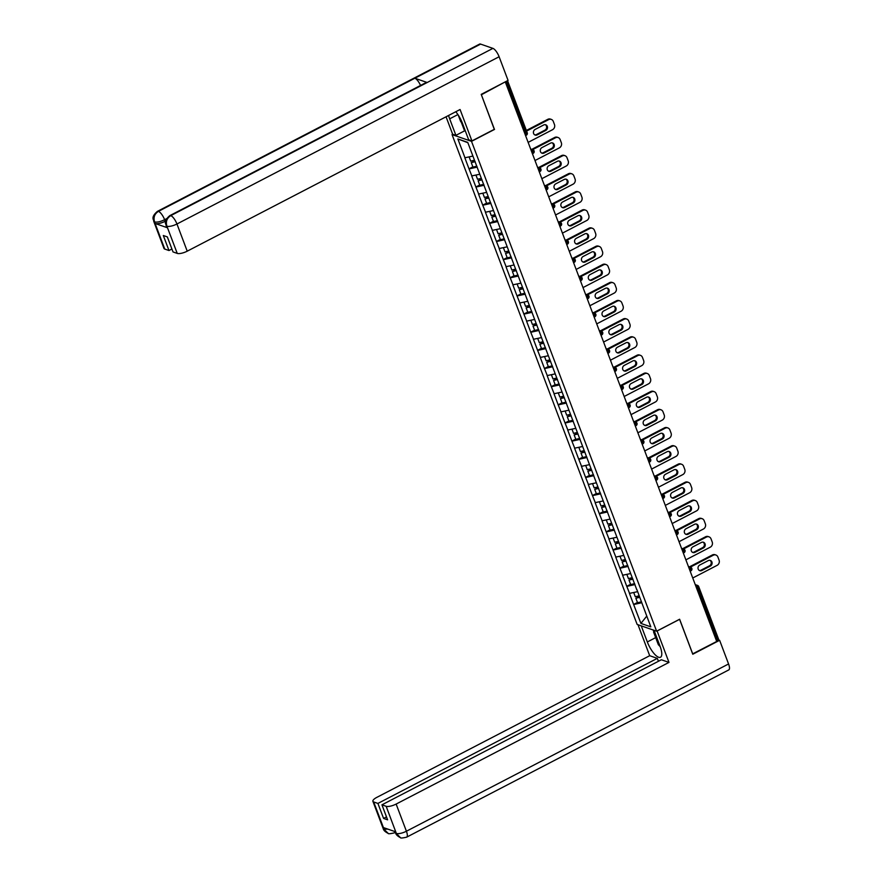 <?xml version="1.0" encoding="UTF-8"?>
<svg xmlns="http://www.w3.org/2000/svg" width="882" height="882" viewBox="0 0 882 882"><rect width="100%" height="100%" fill="white"/><g stroke="black" fill="none" stroke-linecap="round" stroke-linejoin="round"><path stroke-width="1.32" d="M452.047 134.593L637.146 624.434L656.616 631.192L471.517 141.352L452.047 134.593L452.72 134.251M646.749 616.121L640.927 623.42L650.806 626.848L636.903 589.65M640.927 623.42L633.618 604.457L637.454 602.461M637.521 591.69L629.439 593.399L633.618 604.457M629.605 593.465L626.76 586.298L630.597 584.314M630.663 573.543L622.582 575.251L626.76 586.298M622.747 575.307L619.903 568.151L623.739 566.156M623.806 555.395L615.724 557.104L619.903 568.151M615.89 557.159L613.045 550.004L616.882 548.009M616.948 537.237L608.867 538.946L613.045 550.004M609.032 539.012L606.177 531.857L610.024 529.862M610.09 519.09L602.009 520.799L606.177 531.857M602.174 520.854L599.319 513.699L603.167 511.703M603.233 500.943L595.141 502.652L599.319 513.699M595.317 502.707L592.461 495.552L596.309 493.556M596.375 482.785L588.283 484.494L592.461 495.552M588.459 484.56L585.604 477.405L589.452 475.409M589.507 464.638L581.425 466.346L585.604 477.405M581.602 466.402L578.746 459.246L582.594 457.251M582.649 446.49L574.568 448.199L578.746 459.246M574.744 448.254L571.889 441.099L575.737 439.104M575.792 428.332L567.71 430.041L571.889 441.099M567.887 430.107L565.031 422.952L568.868 420.957M568.934 410.185L560.853 411.894L565.031 422.952M561.018 411.949L558.174 404.794L562.01 402.798M562.077 392.038L553.995 393.747L558.174 404.794M554.161 393.802L551.316 386.647L555.153 384.651M555.219 373.88L547.138 375.589L551.316 386.647M547.303 375.655L544.459 368.5L548.295 366.504M548.361 355.733L540.28 357.442L544.459 368.5M540.446 357.508L537.601 350.341L541.438 348.346M541.504 337.586L533.423 339.294L537.601 350.341M533.588 339.35L530.732 332.194L534.58 330.199M534.646 319.427L526.565 321.147L530.732 332.194M526.73 321.202L523.875 314.047L527.723 312.052M527.789 301.28L519.707 302.989L523.875 314.047M519.873 303.055L517.017 295.889L520.865 293.893M520.931 283.133L512.839 284.842L517.017 295.889M513.015 284.897L510.16 277.742L514.008 275.746M514.063 264.975L505.981 266.695L510.16 277.742M506.158 266.75L503.302 259.595L507.15 257.599M507.205 246.828L499.124 248.537L503.302 259.595M499.3 248.603L496.445 241.448L500.292 239.452M500.348 228.681L492.266 230.389L496.445 241.448M492.443 230.445L489.587 223.289L493.424 221.294M493.49 210.533L485.409 212.242L489.587 223.289M485.574 212.297L482.73 205.142L486.566 203.147M486.632 192.375L478.551 194.084L482.73 205.142M478.717 194.15L475.872 186.995L479.709 185M479.775 174.228L471.694 175.937L475.872 186.995M471.859 175.992L469.015 168.837L472.851 166.841M472.917 156.081L464.836 157.79L469.015 168.837M465.001 157.845L457.857 138.937L467.736 142.366L636.804 589.793M634.974 584.568L626.926 586.365M628.116 566.409L620.068 568.217M621.259 548.262L613.211 550.059M614.401 530.115L606.353 531.912M607.544 511.957L599.495 513.765M600.686 493.81L592.638 495.607M593.829 475.663L585.78 477.46M586.971 457.504L578.923 459.313M580.102 439.357L572.054 441.154M573.245 421.21L565.197 423.007M566.387 403.052L558.339 404.86M559.53 384.905L551.482 386.702M552.672 366.758L544.624 368.555M545.815 348.611L537.766 350.408M538.957 330.452L530.909 332.249M532.1 312.305L524.051 314.102M525.242 294.158L517.194 295.955M518.384 276L510.336 277.808M511.527 257.853L503.479 259.65M504.658 239.706L496.61 241.503M497.801 221.547L489.753 223.355M490.943 203.4L482.895 205.197M484.086 185.253L476.037 187.05M477.228 167.095L469.18 168.903M467.868 142.708L457.857 138.937M494.284 129.323L481.34 94.705M481.429 94.738L504.857 82.081M692.646 653.882L716.724 641.457L505.43 82.28M718.422 639.097A1.962 0.617 159.3 0 1 718.61 639.263A1.962 0.617 159.3 0 1 717.628 640.255L716.493 640.839M692.723 653.915L679.625 619.241L656.616 631.192M494.537 129.411L471.517 141.352M641.831 602.715L633.783 604.512M551.283 119.39A3.925 3.495 109.1 0 0 548.67 119.61L547.821 119.313A3.925 3.495 -70.9 0 1 550.434 119.092L551.283 119.39A3.925 3.495 109.1 0 1 553.279 121.396L554.469 124.538A3.925 3.495 109.1 0 1 552.496 129.731L528.142 142.377M548.67 119.61L526.587 131.076M535.142 129.422A3.076 2.734 109.1 0 0 537.204 134.891L545.76 130.448A3.076 2.734 109.1 0 0 543.687 124.979L535.142 129.422M547.821 119.313L526.356 130.459M534.757 134.869A3.076 2.734 109.1 0 0 536.355 134.593L544.9 130.15A3.076 2.734 109.1 0 0 545.297 124.704M469.103 156.93L470.69 161.119L474.483 160.215M476.875 166.18L472.95 167.106L471.264 162.63L474.814 161.108M475.189 161.693L471.264 162.63M558.141 137.537A3.925 3.495 109.1 0 0 555.528 137.757L554.679 137.471A3.925 3.495 -70.9 0 1 557.292 137.239L558.141 137.537A3.925 3.495 109.1 0 1 560.136 139.543L561.327 142.686A3.925 3.495 109.1 0 1 559.353 147.878L534.999 160.535M555.528 137.757L532.596 149.675M542 147.57A3.076 2.734 109.1 0 0 544.062 153.038L552.617 148.595A3.076 2.734 109.1 0 0 550.544 143.127L542 147.57M554.679 137.471L531.736 149.378M541.614 153.027A3.076 2.734 109.1 0 0 543.213 152.74L551.768 148.308A3.076 2.734 109.1 0 0 552.154 142.851M475.96 175.077L477.548 179.267L481.34 178.362M483.744 184.327L479.808 185.253L478.121 180.777L481.671 179.255M482.046 179.851L478.121 180.777M564.998 155.695A3.925 3.495 109.1 0 0 562.385 155.916L561.536 155.618A3.925 3.495 -70.9 0 1 564.149 155.397L564.998 155.695A3.925 3.495 109.1 0 1 566.994 157.691L568.184 160.833A3.925 3.495 109.1 0 1 566.211 166.036L541.857 178.682M562.385 155.916L539.453 167.823M548.858 165.717A3.076 2.734 109.1 0 0 550.93 171.185L559.475 166.753A3.076 2.734 109.1 0 0 557.402 161.285L548.858 165.717M561.536 155.618L538.593 167.525M548.472 171.174A3.076 2.734 109.1 0 0 550.07 170.888L558.626 166.455A3.076 2.734 109.1 0 0 559.012 160.998M482.829 193.224L484.405 197.414L488.198 196.521M490.601 202.474L486.666 203.411L484.979 198.924L488.529 197.403M488.904 197.998L484.979 198.924M571.856 173.842A3.925 3.495 109.1 0 0 569.243 174.063L568.394 173.765A3.925 3.495 -70.9 0 1 571.007 173.545L571.856 173.842A3.925 3.495 109.1 0 1 573.851 175.849L575.042 178.991A3.925 3.495 109.1 0 1 573.068 184.184L548.714 196.829M569.243 174.063L546.311 185.97M555.715 183.875A3.076 2.734 109.1 0 0 557.788 189.343L566.332 184.9A3.076 2.734 109.1 0 0 564.26 179.432L555.715 183.875M568.394 173.765L545.462 185.672M555.329 189.321A3.076 2.734 109.1 0 0 556.928 189.046L565.483 184.603A3.076 2.734 109.1 0 0 565.869 179.156M489.686 211.382L491.263 215.572L495.056 214.668M497.459 220.621L493.534 221.558L491.836 217.082L495.397 215.561M495.761 216.145L491.836 217.082M578.713 191.989A3.925 3.495 109.1 0 0 576.111 192.21L575.251 191.912A3.925 3.495 -70.9 0 1 577.864 191.692L578.713 191.989A3.925 3.495 109.1 0 1 580.709 193.996L581.899 197.138A3.925 3.495 109.1 0 1 579.926 202.331L555.572 214.976M576.111 192.21L553.168 204.128M562.573 202.022A3.076 2.734 109.1 0 0 564.645 207.49L573.19 203.047A3.076 2.734 109.1 0 0 571.128 197.579L562.573 202.022M575.251 191.912L552.319 203.83M562.187 207.479A3.076 2.734 109.1 0 0 563.796 207.193L572.341 202.761A3.076 2.734 109.1 0 0 572.727 197.303M496.544 229.529L498.121 233.719L501.913 232.815M504.317 238.779L500.392 239.706L498.694 235.229L502.255 233.708M502.619 234.303L498.694 235.229M585.571 210.137A3.925 3.495 109.1 0 0 582.969 210.368L582.109 210.07A3.925 3.495 -70.9 0 1 584.722 209.85L585.571 210.137A3.925 3.495 109.1 0 1 587.566 212.143L588.757 215.285A3.925 3.495 109.1 0 1 586.795 220.489L562.429 233.135M582.969 210.368L560.026 222.275M569.43 220.169A3.076 2.734 109.1 0 0 571.503 225.638L580.047 221.206A3.076 2.734 109.1 0 0 577.986 215.737L569.43 220.169M582.109 210.07L559.177 221.977M569.044 225.627A3.076 2.734 109.1 0 0 570.654 225.34L579.198 220.908A3.076 2.734 109.1 0 0 579.584 215.451M503.402 247.677L504.978 251.866L508.771 250.973M511.174 256.927L507.249 257.864L505.551 253.377L509.112 251.855M509.476 252.45L505.551 253.377M462.532 123.535L460.68 121.573L458.177 114.958M660.199 646.638L658.336 644.676L653.595 632.118L654.301 631.038M169.785 215.649A8.059 2.69 62.6 0 1 170.766 215.627C166.919 218.119 165.607 221.58 166.852 226.024L166.059 225.549C166.709 224.37 162.255 222.143 169.785 215.649L426.193 82.522A8.059 2.69 62.6 0 1 427.175 82.511L492.917 48.378A8.059 2.69 62.6 0 1 499.113 56.746L508.065 80.416L481.219 94.363L494.405 129.268L471.936 140.922L468.673 139.797L462.433 123.271A14.74 4.928 -117.4 0 0 455.774 111.738M448.585 115.476A14.74 4.928 -117.4 0 0 449.666 118.838L455.906 135.354L452.642 134.229L446.049 116.788M471.936 140.922L460.073 109.511L187.227 251.172A7.861 2.47 159.3 0 1 177.238 253.399L173.015 251.932L167.337 236.916L163.313 235.516L168.98 250.532L164.758 249.066A7.861 2.47 159.3 0 1 163.975 248.426L153.711 221.261A7.861 2.47 -20.7 0 0 154.493 221.889L164.758 249.066M455.906 135.354L464.56 130.867L465.409 131.164M153.711 221.261C154.35 220.103 149.94 217.777 157.437 211.36L479.588 44.1A8.059 2.69 62.6 0 1 480.602 44.1L414.86 78.233A8.059 2.69 62.6 0 1 420.549 85.455M492.917 48.378L480.602 44.1M499.113 56.746L176.951 223.995A8.059 2.69 62.6 0 0 170.766 215.627L427.175 82.511L414.86 78.233L158.44 211.36C154.593 213.83 153.281 217.292 154.504 221.746L154.493 221.889M165.695 221.029L165.21 221.283A7.861 2.47 159.3 0 1 155.221 223.51L167.426 227.754A7.861 2.47 159.3 0 1 166.654 227.115L166.059 225.549M168.98 250.532L171.913 249.011M464.56 130.867L461.297 122.223M655.668 637.62L647.333 641.953A14.74 4.928 -117.4 0 0 660.508 657.244A14.74 4.928 -117.4 0 0 660.1 646.385L654.025 630.288M647.333 641.953L641.247 625.856M637.984 624.721L649.692 655.712L657.322 658.358L377.904 803.425L373.681 801.958L384.067 829.312L383.494 827.603L395.698 831.836L396.404 833.6L386.162 806.291A7.861 2.47 -20.7 0 0 396.139 804.064L406.415 831.23L728.565 663.97L719.624 640.299L692.778 654.235L679.581 619.329L657.123 630.994L668.986 662.404L396.139 804.064M658.435 661.279L657.322 658.358M386.503 816.919L383.582 818.43L387.606 819.83L381.939 804.825L661.357 659.758L668.986 662.404M649.692 655.712L376.846 797.361A7.861 2.47 -20.7 0 0 372.899 801.319A7.861 2.47 -20.7 0 0 373.681 801.958M728.565 663.97A8.059 2.69 62.6 0 1 728.786 669.912L406.635 837.172A8.059 2.69 62.6 0 0 406.415 831.23A7.861 2.47 159.3 0 1 396.426 833.457M718.279 639.836L719.624 640.299M381.939 804.825L386.162 806.291M383.582 818.43L377.904 803.425M653.838 631.755L653.165 629.991M387.871 829.124L384.089 829.179M394.96 831.583A8.059 2.69 62.6 0 1 394.287 832.884C390.153 833.832 388.124 833.997 388.19 833.38L384.067 829.334M406.635 837.172C402.413 838.109 400.351 838.264 400.439 837.624L396.415 833.6M592.428 228.295A3.925 3.495 109.1 0 0 589.826 228.515L588.978 228.218A3.925 3.495 -70.9 0 1 591.579 227.997L592.428 228.295A3.925 3.495 109.1 0 1 594.435 230.301L595.615 233.443A3.925 3.495 109.1 0 1 593.652 238.636L569.287 251.282M589.826 228.515L566.883 240.422M576.299 238.327A3.076 2.734 109.1 0 0 578.36 243.796L586.905 239.353A3.076 2.734 109.1 0 0 584.843 233.884L576.299 238.327M588.978 228.218L566.035 240.125M575.902 243.774A3.076 2.734 109.1 0 0 577.512 243.498L586.056 239.055A3.076 2.734 109.1 0 0 586.442 233.598M510.259 265.835L511.836 270.024L515.628 269.12M518.032 275.074L514.107 276.011L512.409 271.535L515.97 270.002M516.334 270.598L512.409 271.535M599.286 246.442A3.925 3.495 109.1 0 0 596.684 246.662L595.835 246.365A3.925 3.495 -70.9 0 1 598.437 246.144L599.286 246.442A3.925 3.495 109.1 0 1 601.292 248.448L602.472 251.59A3.925 3.495 109.1 0 1 600.51 256.783L576.144 269.429M596.684 246.662L573.741 258.569M583.156 256.475A3.076 2.734 109.1 0 0 585.218 261.943L593.762 257.5A3.076 2.734 109.1 0 0 591.701 252.031L583.156 256.475M595.835 246.365L572.892 258.283M582.759 261.932A3.076 2.734 109.1 0 0 584.369 261.645L592.913 257.213A3.076 2.734 109.1 0 0 593.299 251.756M517.117 283.982L518.704 288.171L522.486 287.267M524.889 293.232L520.964 294.158L519.266 289.682L522.828 288.16M523.202 288.745L519.266 289.682M606.143 264.589A3.925 3.495 109.1 0 0 603.542 264.82L602.693 264.523A3.925 3.495 -70.9 0 1 605.295 264.302L606.143 264.589A3.925 3.495 109.1 0 1 608.15 266.596L609.33 269.738A3.925 3.495 109.1 0 1 607.367 274.941L583.002 287.587M603.542 264.82L580.599 276.728M590.014 274.622A3.076 2.734 109.1 0 0 592.076 280.09L600.62 275.658A3.076 2.734 109.1 0 0 598.558 270.19L590.014 274.622M602.693 264.523L579.75 276.43M589.617 280.079A3.076 2.734 109.1 0 0 591.227 279.792L599.771 275.36A3.076 2.734 109.1 0 0 600.157 269.903M523.974 302.129L525.562 306.319L529.343 305.426M531.747 311.379L527.822 312.316L526.124 307.829L529.685 306.308M530.06 306.903L526.124 307.829M613.012 282.747A3.925 3.495 109.1 0 0 610.399 282.968L609.55 282.67A3.925 3.495 -70.9 0 1 612.152 282.449L613.012 282.747A3.925 3.495 109.1 0 1 615.008 284.754L616.187 287.896A3.925 3.495 109.1 0 1 614.225 293.089L589.871 305.734M610.399 282.968L587.456 294.875M596.871 292.769A3.076 2.734 109.1 0 0 598.933 298.237L607.477 293.805A3.076 2.734 109.1 0 0 605.416 288.337L596.871 292.769M609.55 282.67L586.607 294.577M596.486 298.226A3.076 2.734 109.1 0 0 598.084 297.951L606.629 293.508A3.076 2.734 109.1 0 0 607.014 288.05M530.832 320.287L532.419 324.477L536.212 323.573M538.604 329.526L534.679 330.463L532.993 325.987L536.543 324.455M536.918 325.05L532.993 325.987M619.87 300.894A3.925 3.495 109.1 0 0 617.257 301.115L616.408 300.817A3.925 3.495 -70.9 0 1 619.01 300.597L619.87 300.894A3.925 3.495 109.1 0 1 621.865 302.901L623.056 306.043A3.925 3.495 109.1 0 1 621.082 311.236L596.728 323.881M617.257 301.115L594.314 313.022M603.729 310.927A3.076 2.734 109.1 0 0 605.791 316.395L614.346 311.952A3.076 2.734 109.1 0 0 612.273 306.484L603.729 310.927M616.408 300.817L593.465 312.735M603.343 316.384A3.076 2.734 109.1 0 0 604.942 316.098L613.486 311.666A3.076 2.734 109.1 0 0 613.883 306.208M537.689 338.434L539.277 342.624L543.069 341.72M545.462 347.684L541.537 348.611L539.85 344.134L543.4 342.613M543.775 343.197L539.85 344.134M626.727 319.041A3.925 3.495 109.1 0 0 624.114 319.273L623.265 318.975A3.925 3.495 -70.9 0 1 625.878 318.755L626.727 319.041A3.925 3.495 109.1 0 1 628.723 321.048L629.913 324.19A3.925 3.495 109.1 0 1 627.94 329.394L603.586 342.04M624.114 319.273L601.171 331.18M610.587 329.074A3.076 2.734 109.1 0 0 612.648 334.543L621.204 330.111A3.076 2.734 109.1 0 0 619.131 324.642L610.587 329.074M623.265 318.975L600.322 330.882M610.201 334.532A3.076 2.734 109.1 0 0 611.799 334.245L620.344 329.813A3.076 2.734 109.1 0 0 620.741 324.356M544.547 356.582L546.134 360.771L549.927 359.867M552.319 365.832L548.395 366.769L546.708 362.282L550.258 360.76M550.633 361.355L546.708 362.282M633.585 337.2A3.925 3.495 109.1 0 0 630.972 337.42L630.123 337.122A3.925 3.495 -70.9 0 1 632.736 336.902L633.585 337.2A3.925 3.495 109.1 0 1 635.58 339.206L636.771 342.348A3.925 3.495 109.1 0 1 634.797 347.541L610.443 360.187M630.972 337.42L608.04 349.327M617.444 347.221A3.076 2.734 109.1 0 0 619.506 352.69L628.061 348.258A3.076 2.734 109.1 0 0 625.988 342.789L617.444 347.221M630.123 337.122L607.18 349.029M617.058 352.679A3.076 2.734 109.1 0 0 618.657 352.403L627.212 347.96A3.076 2.734 109.1 0 0 627.598 342.503M551.404 374.74L552.992 378.918L556.785 378.025M559.188 383.979L555.252 384.916L553.565 380.44L557.115 378.907M557.49 379.503L553.565 380.44M640.442 355.347A3.925 3.495 109.1 0 0 637.829 355.567L636.98 355.27A3.925 3.495 -70.9 0 1 639.593 355.049L640.442 355.347A3.925 3.495 109.1 0 1 642.438 357.353L643.628 360.495A3.925 3.495 109.1 0 1 641.655 365.688L617.301 378.334M637.829 355.567L614.897 367.474M624.302 365.38A3.076 2.734 109.1 0 0 626.374 370.848L634.919 366.405A3.076 2.734 109.1 0 0 632.846 360.936L624.302 365.38M636.98 355.27L614.037 367.188M623.916 370.837A3.076 2.734 109.1 0 0 625.514 370.55L634.07 366.107A3.076 2.734 109.1 0 0 634.456 360.661M558.273 392.887L559.85 397.076L563.642 396.172M566.046 402.137L562.11 403.063L560.423 398.587L563.973 397.065M564.348 397.65L560.423 398.587M647.3 373.494A3.925 3.495 109.1 0 0 644.687 373.714L643.838 373.428A3.925 3.495 -70.9 0 1 646.451 373.196L647.3 373.494A3.925 3.495 109.1 0 1 649.295 375.5L650.486 378.643A3.925 3.495 109.1 0 1 648.513 383.846L624.158 396.492M644.687 373.714L621.755 385.632M631.159 383.527A3.076 2.734 109.1 0 0 633.232 388.995L641.776 384.563A3.076 2.734 109.1 0 0 639.704 379.095L631.159 383.527M643.838 373.428L620.906 385.335M630.773 388.984A3.076 2.734 109.1 0 0 632.372 388.697L640.927 384.265A3.076 2.734 109.1 0 0 641.313 378.808M565.13 411.034L566.707 415.224L570.5 414.32M572.903 420.284L568.978 421.221L567.28 416.734L570.83 415.213M571.205 415.808L567.28 416.734M654.157 391.652A3.925 3.495 109.1 0 0 651.555 391.873L650.696 391.575A3.925 3.495 -70.9 0 1 653.308 391.354L654.157 391.652A3.925 3.495 109.1 0 1 656.153 393.659L657.344 396.79A3.925 3.495 109.1 0 1 655.37 401.994L631.016 414.639M651.555 391.873L628.612 403.78M638.017 401.674A3.076 2.734 109.1 0 0 640.089 407.142L648.634 402.71A3.076 2.734 109.1 0 0 646.572 397.242L638.017 401.674M650.696 391.575L627.764 403.482M637.631 407.131A3.076 2.734 109.1 0 0 639.241 406.856L647.785 402.413A3.076 2.734 109.1 0 0 648.171 396.955M571.988 429.192L573.565 433.371L577.357 432.478M579.761 438.431L575.836 439.368L574.138 434.892L577.699 433.36M578.063 433.955L574.138 434.892M661.015 409.799A3.925 3.495 109.1 0 0 658.413 410.02L657.553 409.722A3.925 3.495 -70.9 0 1 660.166 409.502L661.015 409.799A3.925 3.495 109.1 0 1 663.01 411.806L664.201 414.948A3.925 3.495 109.1 0 1 662.239 420.141L637.873 432.786M658.413 410.02L635.47 421.927M644.874 419.832A3.076 2.734 109.1 0 0 646.947 425.3L655.491 420.857A3.076 2.734 109.1 0 0 653.43 415.389L644.874 419.832M657.553 409.722L634.621 421.64M644.488 425.278A3.076 2.734 109.1 0 0 646.098 425.003L654.642 420.56A3.076 2.734 109.1 0 0 655.028 415.113M578.846 447.339L580.422 451.529L584.215 450.625M586.618 456.589L582.693 457.515L580.995 453.039L584.557 451.518M584.92 452.102L580.995 453.039M667.872 427.946A3.925 3.495 109.1 0 0 665.271 428.167L664.422 427.88A3.925 3.495 -70.9 0 1 667.024 427.649L667.872 427.946A3.925 3.495 109.1 0 1 669.879 429.953L671.059 433.095A3.925 3.495 109.1 0 1 669.096 438.299L644.731 450.945M665.271 428.167L642.328 440.085M651.743 437.979A3.076 2.734 109.1 0 0 653.805 443.448L662.349 439.015A3.076 2.734 109.1 0 0 660.287 433.547L651.743 437.979M664.422 427.88L641.479 439.787M651.346 443.437A3.076 2.734 109.1 0 0 652.956 443.15L661.5 438.718A3.076 2.734 109.1 0 0 661.886 433.26M585.703 465.487L587.28 469.676L591.072 468.772M593.476 474.737L589.551 475.674L587.853 471.186L591.414 469.665M591.778 470.26L587.853 471.186M674.73 446.105A3.925 3.495 109.1 0 0 672.128 446.325L671.279 446.027A3.925 3.495 -70.9 0 1 673.881 445.807L674.73 446.105A3.925 3.495 109.1 0 1 676.737 448.111L677.916 451.242A3.925 3.495 109.1 0 1 675.954 456.446L651.589 469.092M672.128 446.325L649.185 458.232M658.6 456.126A3.076 2.734 109.1 0 0 660.662 461.595L669.206 457.163A3.076 2.734 109.1 0 0 667.145 451.694L658.6 456.126M671.279 446.027L648.336 457.934M658.204 461.584A3.076 2.734 109.1 0 0 659.813 461.308L668.358 456.865A3.076 2.734 109.1 0 0 668.743 451.408M592.561 483.645L594.137 487.823L597.93 486.93M600.333 492.884L596.408 493.821L594.711 489.345L598.272 487.812M598.646 488.408L594.711 489.345M681.588 464.252A3.925 3.495 109.1 0 0 678.986 464.472L678.137 464.175A3.925 3.495 -70.9 0 1 680.739 463.954L681.588 464.252A3.925 3.495 109.1 0 1 683.594 466.258L684.774 469.4A3.925 3.495 109.1 0 1 682.811 474.593L658.446 487.239M678.986 464.472L656.043 476.379M665.458 474.284A3.076 2.734 109.1 0 0 667.52 479.753L676.064 475.31A3.076 2.734 109.1 0 0 674.002 469.841L665.458 474.284M678.137 464.175L655.194 476.082M665.061 479.731A3.076 2.734 109.1 0 0 666.671 479.455L675.215 475.012A3.076 2.734 109.1 0 0 675.601 469.566M599.418 501.792L601.006 505.981L604.787 505.077M607.191 511.042L603.266 511.968L601.568 507.492L605.129 505.97M605.504 506.555L601.568 507.492M688.456 482.399A3.925 3.495 109.1 0 0 685.843 482.619L684.994 482.333A3.925 3.495 -70.9 0 1 687.596 482.101L688.456 482.399A3.925 3.495 109.1 0 1 690.452 484.405L691.631 487.548A3.925 3.495 109.1 0 1 689.669 492.74L665.315 505.397M685.843 482.619L662.9 494.537M672.316 492.432A3.076 2.734 109.1 0 0 674.377 497.9L682.922 493.457A3.076 2.734 109.1 0 0 680.86 487.989L672.316 492.432M684.994 482.333L662.051 494.24M671.93 497.889A3.076 2.734 109.1 0 0 673.528 497.602L682.073 493.17A3.076 2.734 109.1 0 0 682.459 487.713M606.276 519.939L607.863 524.129L611.656 523.224M614.048 529.189L610.124 530.115L608.437 525.639L611.987 524.117M612.362 524.713L608.437 525.639M695.314 500.546A3.925 3.495 109.1 0 0 692.701 500.778L691.852 500.48A3.925 3.495 -70.9 0 1 694.454 500.259L695.314 500.546A3.925 3.495 109.1 0 1 697.309 502.553L698.5 505.695A3.925 3.495 109.1 0 1 696.526 510.899L672.172 523.544M692.701 500.778L669.758 512.685M679.173 510.579A3.076 2.734 109.1 0 0 681.235 516.047L689.79 511.615A3.076 2.734 109.1 0 0 687.717 506.147L679.173 510.579M691.852 500.48L668.909 512.387M678.787 516.036A3.076 2.734 109.1 0 0 680.386 515.75L688.93 511.317A3.076 2.734 109.1 0 0 689.327 505.86M613.133 538.086L614.721 542.276L618.514 541.383M620.906 547.336L616.981 548.273L615.294 543.786L618.844 542.265M619.219 542.86L615.294 543.786M702.171 518.704A3.925 3.495 109.1 0 0 699.558 518.925L698.709 518.627A3.925 3.495 -70.9 0 1 701.311 518.407L702.171 518.704A3.925 3.495 109.1 0 1 704.167 520.711L705.357 523.853A3.925 3.495 109.1 0 1 703.384 529.046L679.03 541.691M699.558 518.925L676.615 530.832M686.031 528.737A3.076 2.734 109.1 0 0 688.092 534.205L696.648 529.762A3.076 2.734 109.1 0 0 694.575 524.294L686.031 528.737M698.709 518.627L675.766 530.534M685.645 534.183A3.076 2.734 109.1 0 0 687.243 533.908L695.788 529.465A3.076 2.734 109.1 0 0 696.185 524.007M619.991 556.244L621.578 560.434L625.371 559.53M627.764 565.483L623.839 566.42L622.152 561.944L625.702 560.423M626.077 561.007L622.152 561.944M709.029 536.851A3.925 3.495 109.1 0 0 706.416 537.072L705.567 536.774A3.925 3.495 -70.9 0 1 708.18 536.554L709.029 536.851A3.925 3.495 109.1 0 1 711.024 538.858L712.215 542A3.925 3.495 109.1 0 1 710.242 547.193L685.887 559.838M706.416 537.072L683.484 548.99M692.888 546.884A3.076 2.734 109.1 0 0 694.95 552.352L703.505 547.909A3.076 2.734 109.1 0 0 701.433 542.441L692.888 546.884M705.567 536.774L682.624 548.692M692.502 552.341A3.076 2.734 109.1 0 0 694.101 552.055L702.645 547.623A3.076 2.734 109.1 0 0 703.042 542.165M626.848 574.391L628.436 578.581L632.229 577.677M634.632 583.641L630.696 584.568L629.009 580.091L632.559 578.57M632.934 579.154L629.009 580.091M715.886 554.999A3.925 3.495 109.1 0 0 713.273 555.23L712.424 554.932A3.925 3.495 -70.9 0 1 715.037 554.712L715.886 554.999A3.925 3.495 109.1 0 1 717.882 557.005L719.073 560.147A3.925 3.495 109.1 0 1 717.099 565.351L692.745 577.997M713.273 555.23L690.341 567.137M699.746 565.031A3.076 2.734 109.1 0 0 701.818 570.5L710.363 566.068A3.076 2.734 109.1 0 0 708.29 560.599L699.746 565.031M712.424 554.932L689.481 566.839M699.36 570.489A3.076 2.734 109.1 0 0 700.958 570.202L709.514 565.77A3.076 2.734 109.1 0 0 709.9 560.313M633.717 592.539L635.294 596.728L639.086 595.835M641.49 601.789L637.554 602.726L635.867 598.239L639.417 596.717M639.792 597.312L635.867 598.239M525.11 134.373L526.245 133.777L506.411 81.276M525.573 135.608L526.3 135.233A1.962 0.661 62.6 0 0 526.245 133.777A1.962 0.617 -20.7 0 0 527.238 132.785L507.547 80.692M717.628 640.255L697.706 587.544L696.571 588.129M695.248 584.612L697.508 585.394A1.962 1.742 109.1 0 1 698.5 586.398A1.962 0.617 159.3 0 1 698.698 586.552A1.962 0.617 159.3 0 1 697.706 587.544A1.962 0.661 -117.4 0 0 696.196 585.505L695.49 585.262M531.074 150.16L531.592 149.885L530.887 149.642M533.897 150.778A1.962 1.742 109.1 0 0 531.592 149.885A1.962 0.661 -117.4 0 1 533.103 151.925A1.962 0.661 62.6 0 1 533.158 153.38A1.962 1.962 0 0 0 532.893 149.775L530.633 148.992M537.932 168.308L538.45 168.043L537.744 167.789M544.789 186.455L545.308 186.19L544.602 185.948M551.658 204.613L552.165 204.337L551.459 204.095M558.515 222.76L559.034 222.496L558.317 222.242M565.373 240.907L565.891 240.643L565.175 240.4M572.231 259.065L572.749 258.79L572.032 258.547M579.088 277.213L579.606 276.948L578.89 276.694M585.946 295.36L586.464 295.095L585.747 294.842M592.803 313.518L593.321 313.242L592.605 313M599.661 331.665L600.179 331.389L599.473 331.147M606.518 349.812L607.037 349.548L606.331 349.294M613.376 367.959L613.894 367.695L613.188 367.452M620.233 386.118L620.752 385.842L620.046 385.599M627.102 404.265L627.609 404L626.904 403.747M633.96 422.412L634.478 422.147L633.761 421.905M640.817 440.57L641.335 440.294L640.619 440.052M647.675 458.717L648.193 458.453L647.476 458.199M654.532 476.864L655.05 476.6L654.334 476.357M661.39 495.023L661.908 494.747L661.191 494.504M668.247 513.17L668.765 512.905L668.049 512.651M675.105 531.317L675.623 531.052L674.917 530.81M681.962 549.475L682.481 549.199L681.775 548.957M688.82 567.622L689.338 567.358L688.633 567.104M695.678 585.769L696.196 585.505A1.962 1.742 109.1 0 1 697.508 585.394A1.962 1.962 0 0 1 698.698 586.552L718.61 639.263M540.754 168.936A1.962 1.742 109.1 0 0 538.45 168.043A1.962 0.661 -117.4 0 1 539.96 170.083A1.962 0.661 62.6 0 1 540.016 171.527A1.962 1.962 0 0 0 539.762 167.933L537.502 167.139M547.612 187.083A1.962 1.742 109.1 0 0 545.308 186.19A1.962 0.661 -117.4 0 1 546.818 188.23A1.962 0.661 62.6 0 1 546.873 189.674A1.962 1.962 0 0 0 546.62 186.08L544.359 185.297M554.469 205.23A1.962 1.742 109.1 0 0 552.165 204.337A1.962 0.661 -117.4 0 1 553.676 206.377A1.962 0.661 62.6 0 1 553.731 207.832A1.962 1.962 0 0 0 553.477 204.227L551.217 203.444M561.327 223.389A1.962 1.742 109.1 0 0 559.034 222.496A1.962 0.661 -117.4 0 1 560.544 224.535A1.962 0.661 62.6 0 1 560.588 225.979A1.962 1.962 0 0 0 560.335 222.385L558.074 221.591M568.184 241.536A1.962 1.742 109.1 0 0 565.891 240.643A1.962 0.661 -117.4 0 1 567.402 242.682A1.962 0.661 62.6 0 1 567.457 244.127A1.962 1.962 0 0 0 567.192 240.532L564.932 239.75M575.053 259.683A1.962 1.742 109.1 0 0 572.749 258.79A1.962 0.661 -117.4 0 1 574.259 260.829A1.962 0.661 62.6 0 1 574.314 262.285A1.962 1.962 0 0 0 574.05 258.68L571.79 257.897M581.911 277.83A1.962 1.742 109.1 0 0 579.606 276.948A1.962 0.661 -117.4 0 1 581.117 278.988A1.962 0.661 62.6 0 1 581.172 280.432A1.962 1.962 0 0 0 580.907 276.827L578.647 276.044M588.768 295.988A1.962 1.742 109.1 0 0 586.464 295.095A1.962 0.661 -117.4 0 1 587.974 297.135A1.962 0.661 62.6 0 1 588.029 298.579A1.962 1.962 0 0 0 587.765 294.985L585.505 294.202M595.626 314.135A1.962 1.742 109.1 0 0 593.321 313.242A1.962 0.661 -117.4 0 1 594.832 315.282A1.962 0.661 62.6 0 1 594.887 316.737A1.962 1.962 0 0 0 594.622 313.132L592.362 312.349M602.483 332.282A1.962 1.742 109.1 0 0 600.179 331.389A1.962 0.661 -117.4 0 1 601.689 333.44A1.962 0.661 62.6 0 1 601.745 334.884A1.962 1.962 0 0 0 601.48 331.279L599.22 330.496M609.341 350.441A1.962 1.742 109.1 0 0 607.037 349.548A1.962 0.661 -117.4 0 1 608.547 351.587A1.962 0.661 62.6 0 1 608.602 353.032A1.962 1.962 0 0 0 608.337 349.437L606.077 348.655M616.198 368.588A1.962 1.742 109.1 0 0 613.894 367.695A1.962 0.661 -117.4 0 1 615.404 369.734A1.962 0.661 62.6 0 1 615.46 371.19A1.962 1.962 0 0 0 615.195 367.585L612.946 366.802M623.056 386.735A1.962 1.742 109.1 0 0 620.752 385.842A1.962 0.661 -117.4 0 1 622.262 387.893A1.962 0.661 62.6 0 1 622.317 389.337A1.962 1.962 0 0 0 622.064 385.732L619.803 384.949M629.913 404.893A1.962 1.742 109.1 0 0 627.609 404A1.962 0.661 -117.4 0 1 629.12 406.04A1.962 0.661 62.6 0 1 629.175 407.484A1.962 1.962 0 0 0 628.921 403.89L626.661 403.107M636.771 423.04A1.962 1.742 109.1 0 0 634.478 422.147A1.962 0.661 -117.4 0 1 635.988 424.187A1.962 0.661 62.6 0 1 636.032 425.642A1.962 1.962 0 0 0 635.779 422.037L633.519 421.254M643.628 441.187A1.962 1.742 109.1 0 0 641.335 440.294A1.962 0.661 -117.4 0 1 642.846 442.334A1.962 0.661 62.6 0 1 642.901 443.789A1.962 1.962 0 0 0 642.636 440.184L640.376 439.401M650.497 459.346A1.962 1.742 109.1 0 0 648.193 458.453A1.962 0.661 -117.4 0 1 649.703 460.492A1.962 0.661 62.6 0 1 649.758 461.936A1.962 1.962 0 0 0 649.494 458.342L647.234 457.549M657.355 477.493A1.962 1.742 109.1 0 0 655.05 476.6A1.962 0.661 -117.4 0 1 656.561 478.639A1.962 0.661 62.6 0 1 656.616 480.095A1.962 1.962 0 0 0 656.351 476.489L654.091 475.707M664.212 495.64A1.962 1.742 109.1 0 0 661.908 494.747A1.962 0.661 -117.4 0 1 663.418 496.787A1.962 0.661 62.6 0 1 663.473 498.242A1.962 1.962 0 0 0 663.209 494.637L660.949 493.854M671.07 513.798A1.962 1.742 109.1 0 0 668.765 512.905A1.962 0.661 -117.4 0 1 670.276 514.945A1.962 0.661 62.6 0 1 670.331 516.389A1.962 1.962 0 0 0 670.066 512.795L667.806 512.001M677.927 531.945A1.962 1.742 109.1 0 0 675.623 531.052A1.962 0.661 -117.4 0 1 677.133 533.092A1.962 0.661 62.6 0 1 677.189 534.536A1.962 1.962 0 0 0 676.924 530.942L674.664 530.159M684.785 550.092A1.962 1.742 109.1 0 0 682.481 549.199A1.962 0.661 -117.4 0 1 683.991 551.239A1.962 0.661 62.6 0 1 684.046 552.694A1.962 1.962 0 0 0 683.782 549.089L681.521 548.306M691.642 568.24A1.962 1.742 109.1 0 0 689.338 567.358A1.962 0.661 -117.4 0 1 690.849 569.397A1.962 0.661 62.6 0 1 690.904 570.841A1.962 1.962 0 0 0 690.639 567.247L688.379 566.453M537.204 134.891L536.355 134.593M545.76 130.448L544.9 130.15M544.062 153.038L543.213 152.74M552.617 148.595L551.768 148.308M550.93 171.185L550.07 170.888M559.475 166.753L558.626 166.455M557.788 189.343L556.928 189.046M566.332 184.9L565.483 184.603M564.645 207.49L563.796 207.193M573.19 203.047L572.341 202.761M571.503 225.638L570.654 225.34M580.047 221.206L579.198 220.908M155.221 223.51L154.504 221.757M177.238 253.399L166.852 226.046M166.83 226.178L167.426 227.754M166.974 226.233A7.861 2.47 159.3 0 0 176.951 223.995L187.227 251.172M166.599 218.681L164.614 219.717L165.21 221.283M457.912 114.561L449.666 118.838M157.437 211.36A8.059 2.69 62.6 0 1 158.44 211.36A8.059 2.69 62.6 0 1 164.614 219.717C160.491 221.713 157.161 222.451 154.626 221.944M388.091 833.347C385.18 831.891 383.538 830.271 383.163 828.496A7.861 2.47 -20.7 0 0 383.946 829.124M400.34 837.591C397.484 836.136 395.875 834.526 395.511 832.773L396.283 833.413M578.36 243.796L577.512 243.498M586.905 239.353L586.056 239.055M585.218 261.943L584.369 261.645M593.762 257.5L592.913 257.213M592.076 280.09L591.227 279.792M600.62 275.658L599.771 275.36M598.933 298.237L598.084 297.951M607.477 293.805L606.629 293.508M605.791 316.395L604.942 316.098M614.346 311.952L613.486 311.666M612.648 334.543L611.799 334.245M621.204 330.111L620.344 329.813M619.506 352.69L618.657 352.403M628.061 348.258L627.212 347.96M626.374 370.848L625.514 370.55M634.919 366.405L634.07 366.107M633.232 388.995L632.372 388.697M641.776 384.563L640.927 384.265M640.089 407.142L639.241 406.856M648.634 402.71L647.785 402.413M646.947 425.3L646.098 425.003M655.491 420.857L654.642 420.56M653.805 443.448L652.956 443.15M662.349 439.015L661.5 438.718M660.662 461.595L659.813 461.308M669.206 457.163L668.358 456.865M667.52 479.753L666.671 479.455M676.064 475.31L675.215 475.012M674.377 497.9L673.528 497.602M682.922 493.457L682.073 493.17M681.235 516.047L680.386 515.75M689.79 511.615L688.93 511.317M688.092 534.205L687.243 533.908M696.648 529.762L695.788 529.465M694.95 552.352L694.101 552.055M703.505 547.909L702.645 547.623M701.818 570.5L700.958 570.202M710.363 566.068L709.514 565.77M526.3 135.233A1.962 1.962 0 0 0 527.238 132.785M532.441 153.755L533.158 153.38M539.299 171.902L540.016 171.527M546.156 190.049L546.873 189.674M553.014 208.207L553.731 207.832M559.872 226.354L560.588 225.979M566.729 244.501L567.457 244.127M573.587 262.66L574.314 262.285M580.444 280.807L581.172 280.432M587.302 298.954L588.029 298.579M594.159 317.112L594.887 316.737M601.017 335.259L601.745 334.884M607.885 353.406L608.602 353.032M614.743 371.565L615.46 371.19M621.601 389.712L622.317 389.337M628.458 407.859L629.175 407.484M635.316 426.017L636.032 425.642M642.173 444.164L642.901 443.789M649.031 462.311L649.758 461.936M655.888 480.47L656.616 480.095M662.746 498.617L663.473 498.242M669.603 516.764L670.331 516.389M676.461 534.911L677.189 534.536M683.329 553.069L684.046 552.694M690.187 571.216L690.904 570.841M395.345 832.332L394.287 832.884M372.899 801.319L383.163 828.496M395.511 832.773L395.07 831.627"/></g></svg>
